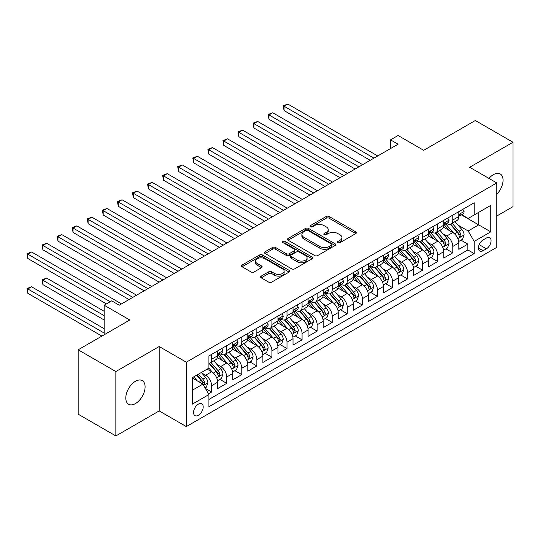 <?xml version="1.0" encoding="UTF-8"?>
<svg xmlns="http://www.w3.org/2000/svg" width="540" height="540" viewBox="0 0 540 540"><rect width="100%" height="100%" fill="white"/><g stroke="black" fill="none" stroke-linecap="round" stroke-linejoin="round"><path stroke-width="0.81" d="M337.979 242.656A1.465 0.844 0 0 0 340.051 242.656L355.772 233.584A2.093 1.208 0 0 0 356.38 232.726A2.093 1.208 0 0 0 355.772 231.876L329.144 216.5A2.093 1.208 0 0 0 326.18 216.5L310.459 225.572A1.465 0.844 0 0 0 310.034 226.172A1.465 0.844 0 0 0 310.459 226.773A1.465 0.844 0 0 0 312.532 226.773L314.57 225.599A6.696 3.868 0 0 1 324.034 225.599L326.255 226.874A6.696 3.868 0 0 1 328.219 229.608A6.696 3.868 0 0 1 326.255 232.342L324.223 233.516A1.465 0.844 0 0 0 323.791 234.117A1.465 0.844 0 0 0 324.223 234.711A1.465 0.844 0 0 0 326.295 234.711L328.327 233.537A6.696 3.868 0 0 1 337.797 233.537L340.011 234.819A6.696 3.868 0 0 1 341.975 237.553A6.696 3.868 0 0 1 340.011 240.287L337.979 241.461A1.465 0.844 0 0 0 337.554 242.062A1.465 0.844 0 0 0 337.979 242.656L337.979 241.461M135.446 403.576A13.642 7.877 120 0 0 144.356 391.554A13.642 7.877 120 0 0 142.263 380.619A13.642 7.877 120 0 0 135.446 381.294A13.642 7.877 120 0 0 126.529 393.316A13.642 7.877 120 0 0 128.621 404.251A13.642 7.877 120 0 0 135.446 403.576M496.8 194.238A13.642 7.877 120 0 0 500.229 173.954A13.642 7.877 120 0 0 493.405 174.629A13.642 7.877 120 0 0 488.983 178.423M198.369 415.274A6.817 3.935 120 0 0 202.824 409.266A6.817 3.935 120 0 0 201.778 403.799A6.817 3.935 120 0 0 198.369 404.136A6.817 3.935 120 0 0 193.914 410.15A6.817 3.935 120 0 0 194.96 415.618A6.817 3.935 120 0 0 198.369 415.274M261.232 276.115A2.093 1.208 0 0 0 260.624 276.973A2.093 1.208 0 0 0 261.232 277.83L268.704 282.143A2.093 1.208 0 0 0 271.667 282.143L289.123 272.059A2.093 1.208 0 0 0 289.737 271.208A2.093 1.208 0 0 0 289.123 270.351L262.494 254.981A2.093 1.208 0 0 0 259.531 254.981L242.075 265.059A2.093 1.208 0 0 0 241.461 265.91A2.093 1.208 0 0 0 242.075 266.767L251.1 271.978A2.093 1.208 0 0 0 254.056 271.978L261.529 267.665A2.093 1.208 0 0 0 262.143 266.807A2.093 1.208 0 0 0 261.529 265.957L257.053 263.372A5.596 3.233 0 0 1 255.413 261.083A5.596 3.233 0 0 1 258.869 258.1A5.596 3.233 0 0 1 264.971 258.802L282.501 268.92A5.596 3.233 0 0 1 284.141 271.208A5.596 3.233 0 0 1 280.685 274.192A5.596 3.233 0 0 1 274.583 273.49L271.667 271.802A2.093 1.208 0 0 0 268.704 271.802L261.232 276.115L261.232 277.83M496.8 216.007L513 206.651L513 142.256L475.322 120.501L423.698 150.309L398.075 135.513L390.542 139.867L398.075 144.214L119.239 305.201L111.706 300.848L104.166 305.201L104.166 334.787M115.85 371.547L115.85 435.942L159.185 410.927L159.185 346.531L115.85 371.547L78.172 349.792L129.789 319.99L104.166 305.201M159.185 346.531L186.314 362.198L496.8 182.939L496.8 247.334L186.314 426.587L186.314 362.198M513 142.256L469.665 167.272L496.8 182.939M314.719 255.575A2.093 1.208 0 0 0 317.675 255.575L335.131 245.498A2.093 1.208 0 0 0 335.745 244.64A2.093 1.208 0 0 0 335.131 243.79L308.502 228.413A2.093 1.208 0 0 0 305.546 228.413L288.083 238.491A2.093 1.208 0 0 0 287.476 239.348A2.093 1.208 0 0 0 288.083 240.199L314.719 255.575M283.568 242.973A1.465 0.844 0 0 1 285.053 243.182L285.053 241.441L312.127 257.074A2.093 1.208 0 0 1 312.741 257.924A2.093 1.208 0 0 1 312.127 258.781L294.671 268.859A2.093 1.208 0 0 1 291.708 268.859L265.079 253.483L265.079 251.775A2.093 1.208 0 0 0 264.465 252.632A2.093 1.208 0 0 0 265.079 253.483M265.079 251.775L272.551 247.462A2.093 1.208 0 0 1 275.508 247.462L286.308 253.699A2.093 1.208 0 0 0 289.271 253.699L294.226 250.837A2.093 1.208 0 0 0 294.84 249.98A2.093 1.208 0 0 0 294.226 249.129L282.98 242.636A1.465 0.844 0 0 1 282.555 242.042A1.465 0.844 0 0 1 283.459 241.259A1.465 0.844 0 0 1 285.053 241.441M115.85 435.942L78.172 414.187L78.172 349.792M208.507 393.849L211.633 392.04L205.376 388.429M201.818 373.066L205.605 375.246A8.525 4.921 60 0 1 211.633 385.688L217.661 382.212L217.661 388.564L226.706 383.339L219.847 379.384M216.891 364.365L220.678 366.545A8.525 4.921 60 0 1 226.706 376.988L232.733 373.511L232.733 379.863L241.778 374.639L234.92 370.683M231.964 355.658L235.751 357.845A8.525 4.921 60 0 1 241.778 368.287L247.806 364.804L247.806 371.156L256.851 365.938L249.993 361.976M247.037 346.957L250.823 349.144A8.525 4.921 60 0 1 256.851 359.586L262.879 356.103L262.879 362.455L271.924 357.237L265.066 353.275M262.109 338.256L265.896 340.443A8.525 4.921 60 0 1 271.924 350.885L277.952 347.402L277.952 353.754L286.997 348.536L280.139 344.574M277.182 329.555L280.962 331.742A8.525 4.921 60 0 1 286.997 342.185L293.024 338.702L293.024 345.053L302.069 339.836L295.211 335.873M292.255 320.855L296.035 323.035A8.525 4.921 60 0 1 302.069 333.477L308.097 330.001L308.097 336.353L317.135 331.128L310.277 327.173M307.328 312.154L311.108 314.334A8.525 4.921 60 0 1 317.135 324.776L323.17 321.3L323.17 327.652L332.208 322.427L325.35 318.472M322.4 303.446L326.18 305.633A8.525 4.921 60 0 1 332.208 316.076L338.236 312.593L338.236 318.951L347.281 313.726L340.423 309.764M337.466 294.746L341.253 296.933A8.525 4.921 60 0 1 347.281 307.375L353.308 303.892L353.308 310.244L362.354 305.026L355.495 301.064M352.539 286.045L356.326 288.232A8.525 4.921 60 0 1 362.354 298.674L368.381 295.191L368.381 301.543L377.426 296.325L370.568 292.363M367.612 277.344L371.399 279.531A8.525 4.921 60 0 1 377.426 289.973L383.454 286.49L383.454 292.842L392.499 287.624L385.641 283.662M382.685 268.643L386.471 270.824A8.525 4.921 60 0 1 392.499 281.266L398.527 277.79L398.527 284.141L407.572 278.917L400.714 274.961M397.757 259.943L401.544 262.123A8.525 4.921 60 0 1 407.572 272.565L413.6 269.089L413.6 275.441L422.644 270.216L415.787 266.26M412.83 251.235L416.617 253.422A8.525 4.921 60 0 1 422.644 263.864L428.672 260.381L428.672 266.74L437.717 261.515L430.859 257.56M427.903 242.534L431.683 244.721A8.525 4.921 60 0 1 437.717 255.163L443.745 251.681L443.745 258.032L452.79 252.815L452.79 246.463A8.525 4.921 -120 0 0 446.756 236.021L442.976 233.834M445.932 248.852L452.79 252.815M217.661 382.212A8.525 4.921 -120 0 0 211.633 371.77L207.11 369.158M232.733 373.511A8.525 4.921 -120 0 0 226.706 363.069L217.384 357.683M247.806 364.804A8.525 4.921 -120 0 0 241.778 354.362L232.457 348.982M262.879 356.103A8.525 4.921 -120 0 0 256.851 345.661L247.529 340.281M277.952 347.402A8.525 4.921 -120 0 0 271.924 336.96L262.602 331.58M293.024 338.702A8.525 4.921 -120 0 0 286.997 328.259L277.675 322.88M308.097 330.001A8.525 4.921 -120 0 0 302.069 319.559L292.748 314.172M323.17 321.3A8.525 4.921 -120 0 0 317.135 310.858L307.82 305.471M338.236 312.593A8.525 4.921 -120 0 0 332.208 302.15L322.886 296.771M353.308 303.892A8.525 4.921 -120 0 0 347.281 293.45L337.959 288.07M368.381 295.191A8.525 4.921 -120 0 0 362.354 284.749L353.032 279.369M383.454 286.49A8.525 4.921 -120 0 0 377.426 276.048L368.105 270.668M398.527 277.79A8.525 4.921 -120 0 0 392.499 267.347L383.177 261.968M413.6 269.089A8.525 4.921 -120 0 0 407.572 258.647L398.25 253.26M428.672 260.381A8.525 4.921 -120 0 0 422.644 249.939L413.323 244.559M443.745 251.681A8.525 4.921 -120 0 0 437.717 241.238L428.396 235.859M486.398 238.019L483.084 239.935A6.608 3.814 120 0 0 478.764 245.761A6.608 3.814 120 0 0 479.776 251.053A6.608 3.814 120 0 0 483.084 250.729L486.398 248.812A6.608 3.814 120 0 0 490.712 242.987A6.608 3.814 120 0 0 489.699 237.695A6.608 3.814 120 0 0 486.398 238.019M192.341 390.218L202.892 384.122L208.919 394.565L208.919 406.748L474.188 253.597L474.188 241.414L468.16 230.972L458.048 225.133M208.919 394.565L192.341 404.136L192.341 377.683L208.919 368.111L208.919 355.928L474.188 202.777L474.188 214.96L490.765 205.389L490.765 231.842L474.188 241.414M220.597 353.97L220.678 354.017A8.525 4.921 60 0 0 224.937 354.436L230.972 350.96A8.525 4.921 -120 0 0 232.733 347.051L232.733 342.178M235.669 345.269L235.751 345.317A8.525 4.921 60 0 0 240.01 345.735L246.038 342.259A8.525 4.921 -120 0 0 247.806 338.351L247.806 333.477M250.742 336.569L250.823 336.609A8.525 4.921 60 0 0 255.083 337.034L261.11 333.551A8.525 4.921 -120 0 0 262.879 329.65L262.879 324.776M265.815 327.868L265.896 327.908A8.525 4.921 60 0 0 270.155 328.334L276.183 324.851A8.525 4.921 -120 0 0 277.952 320.949L277.952 316.076M280.888 319.16L280.962 319.207A8.525 4.921 60 0 0 285.228 319.633L291.256 316.15A8.525 4.921 -120 0 0 293.024 312.248L293.024 307.375M295.961 310.459L296.035 310.507A8.525 4.921 60 0 0 300.301 310.932L306.329 307.449A8.525 4.921 -120 0 0 308.097 303.548L308.097 298.674M311.033 301.759L311.108 301.806A8.525 4.921 60 0 0 315.374 302.225L321.401 298.748A8.525 4.921 -120 0 0 323.17 294.84L323.17 289.973M326.099 293.058L326.18 293.105A8.525 4.921 60 0 0 330.446 293.524L336.474 290.048A8.525 4.921 -120 0 0 338.236 286.139L338.236 281.266M341.172 284.357L341.253 284.404A8.525 4.921 60 0 0 345.519 284.823L351.547 281.34A8.525 4.921 -120 0 0 353.308 277.439L353.308 272.565M356.245 275.656L356.326 275.697A8.525 4.921 60 0 0 360.592 276.122L366.62 272.639A8.525 4.921 -120 0 0 368.381 268.738L368.381 263.864M371.318 266.949L371.399 266.996A8.525 4.921 60 0 0 375.658 267.422L381.692 263.939A8.525 4.921 -120 0 0 383.454 260.037L383.454 255.163M386.39 258.248L386.471 258.296A8.525 4.921 60 0 0 390.731 258.721L396.758 255.238A8.525 4.921 -120 0 0 398.527 251.336L398.527 246.463M401.463 249.548L401.544 249.595A8.525 4.921 60 0 0 405.803 250.013L411.831 246.537A8.525 4.921 -120 0 0 413.6 242.636L413.6 237.762M416.536 240.847L416.617 240.894A8.525 4.921 60 0 0 420.876 241.313L426.904 237.836A8.525 4.921 -120 0 0 428.672 233.928L428.672 229.054M431.608 232.146L431.683 232.193A8.525 4.921 60 0 0 435.949 232.612L441.976 229.129A8.525 4.921 -120 0 0 443.745 225.227L443.745 220.354M208.919 399.438L467.856 249.946L467.856 244.114L458.818 249.332L458.818 242.98A8.525 4.921 -120 0 0 452.79 232.538L443.468 227.158M446.681 223.445L446.756 223.486A8.525 4.921 -120 0 0 451.022 223.911A8.525 4.921 -120 0 0 452.79 220.01L452.79 215.136M451.022 223.911L457.049 220.428A8.525 4.921 -120 0 0 458.818 216.526L458.818 211.653M211.633 354.362L211.633 359.235A8.525 4.921 60 0 1 209.864 363.137A8.525 4.921 60 0 1 208.919 363.488M209.864 363.137L215.899 359.66A8.525 4.921 -120 0 0 217.661 355.759L217.661 350.885M226.706 345.661L226.706 350.534A8.525 4.921 60 0 1 224.937 354.436M241.778 336.96L241.778 341.834A8.525 4.921 60 0 1 240.01 345.735M256.851 328.259L256.851 333.133A8.525 4.921 60 0 1 255.083 337.034M271.924 319.559L271.924 324.432A8.525 4.921 60 0 1 270.155 328.334M286.997 310.858L286.997 315.725A8.525 4.921 60 0 1 285.228 319.633M302.069 302.15L302.069 307.024A8.525 4.921 60 0 1 300.301 310.932M317.135 293.45L317.135 298.323A8.525 4.921 60 0 1 315.374 302.225M332.208 284.749L332.208 289.622A8.525 4.921 60 0 1 330.446 293.524M347.281 276.048L347.281 280.922A8.525 4.921 60 0 1 345.519 284.823M362.354 267.347L362.354 272.221A8.525 4.921 60 0 1 360.592 276.122M377.426 258.647L377.426 263.52A8.525 4.921 60 0 1 375.658 267.422M392.499 249.939L392.499 254.813A8.525 4.921 60 0 1 390.731 258.721M407.572 241.238L407.572 246.112A8.525 4.921 60 0 1 405.803 250.013M422.644 232.538L422.644 237.411A8.525 4.921 60 0 1 420.876 241.313M437.717 223.837L437.717 228.71A8.525 4.921 60 0 1 435.949 232.612M437.717 255.163L437.717 261.515M422.644 263.864L422.644 270.216M407.572 272.565L407.572 278.917M392.499 281.266L392.499 287.624M377.426 289.973L377.426 296.325M362.354 298.674L362.354 305.026M347.281 307.375L347.281 313.726M332.208 316.076L332.208 322.427M317.135 324.776L317.135 331.128M302.069 333.477L302.069 339.836M286.997 342.185L286.997 348.536M271.924 350.885L271.924 357.237M256.851 359.586L256.851 365.938M241.778 368.287L241.778 374.639M226.706 376.988L226.706 383.339M211.633 385.688L211.633 392.04M202.892 384.122L192.341 378.034M468.16 230.972L478.71 224.883L478.71 212.348L490.765 205.389M461.45 214.913L490.765 231.842M461.754 214.745L468.16 218.444L474.188 214.96M159.185 410.927L186.314 426.587M390.542 139.867L390.542 148.567M460.998 240.151L467.856 244.114M467.856 249.946L474.188 253.597M338.567 242.865L340.011 242.028A6.696 3.868 0 0 0 341.975 239.294L341.975 237.553M328.219 229.608L328.219 231.35A6.696 3.868 0 0 1 326.255 234.083L324.803 234.92M355.772 231.876L355.772 233.584L329.144 218.241A2.093 1.208 0 0 0 326.18 218.241L311.047 226.976M335.104 245.511L308.502 230.155A2.093 1.208 0 0 0 305.546 230.155L288.117 240.219M331.432 245.241A1.465 0.844 0 0 0 331.864 244.64A1.465 0.844 0 0 0 331.432 244.046L308.057 230.553A1.465 0.844 0 0 0 305.984 230.553L303.845 231.788A6.696 3.868 0 0 0 301.88 234.522A6.696 3.868 0 0 0 303.845 237.256L319.822 246.483A6.696 3.868 0 0 0 329.285 246.483L331.432 245.241L331.432 246.982A1.465 0.844 0 0 0 331.864 246.382L331.864 244.64M301.88 234.522L301.88 236.263A6.696 3.868 0 0 0 303.845 238.997L303.845 237.256M331.432 246.982L329.285 248.218A6.696 3.868 0 0 1 319.822 248.218L303.845 238.997M265.106 253.503L272.551 249.203L272.551 247.462M294.84 249.98L294.84 251.721A2.093 1.208 0 0 1 294.226 252.578L289.271 255.44A2.093 1.208 0 0 1 286.308 255.44L275.508 249.203A2.093 1.208 0 0 0 272.551 249.203M285.053 243.182L312.1 258.795M297.52 260.165A5.596 3.233 0 0 0 303.615 260.867A5.596 3.233 0 0 0 307.071 257.884A5.596 3.233 0 0 0 305.431 255.596L299.255 252.032A2.093 1.208 0 0 0 296.298 252.032L291.344 254.894A2.093 1.208 0 0 0 290.729 255.744A2.093 1.208 0 0 0 291.344 256.601L297.52 260.165L297.52 261.907A5.596 3.233 0 0 0 303.615 262.609A5.596 3.233 0 0 0 307.071 259.625L307.071 257.884M290.729 255.744L290.729 257.486A2.093 1.208 0 0 0 291.344 258.343L291.344 256.601M297.52 261.907L291.344 258.343M284.141 271.208L284.141 272.95A5.596 3.233 0 0 1 280.685 275.933A5.596 3.233 0 0 1 274.583 275.231L271.667 273.544A2.093 1.208 0 0 0 268.704 273.544L261.266 277.844M255.413 261.083L255.413 262.825A5.596 3.233 0 0 0 257.053 265.113L257.053 263.372M261.502 267.678L257.053 265.113M289.096 272.079L262.494 256.716A2.093 1.208 0 0 0 259.531 256.716L242.102 266.78M458.69 241.488L462.584 239.24L464.089 234.887A5.65 3.26 -120 0 0 461.889 229.581L455.004 221.609M453.627 233.091L445.757 223.978M449.145 230.438L444.575 225.146A13.534 7.817 -120 0 0 444.157 224.674M284.054 145.388L340.045 177.714L253.908 127.987L253.908 123.633L257.681 121.46L347.585 173.367M450.252 224.215L457.218 232.281A5.65 3.26 60 0 1 459.23 236.176L459.641 236.844L460.404 236.736L461.038 235.13A5.65 3.26 -120 0 0 459.027 231.235L452.142 223.263M450.664 224.087L458.15 232.754A2.876 1.661 60 0 1 458.872 233.874L461.038 235.13M462.807 209.351L464.089 211.565A5.65 3.26 60 0 1 462.922 214.063L460.06 215.716A5.65 3.26 -120 0 0 461.038 214.421L460.924 213.914M373.957 158.139L284.054 106.231L287.82 104.058L377.73 155.966M459.007 215.987L459.027 215.987A5.65 3.26 -120 0 0 460.06 215.716M460.31 213.995L461.038 214.421C460.688 213.57 460.08 213.914 459.23 215.46A5.65 3.26 60 0 1 458.818 216.263M370.19 160.312L284.054 110.585L284.054 106.231L283.223 105.752L287.82 104.058M284.054 110.585L283.223 105.752M443.617 250.189L447.512 247.941L449.017 243.587A5.65 3.26 -120 0 0 446.816 238.288L439.931 230.31M438.554 241.792L430.684 232.679M434.072 239.139L429.502 233.847A13.534 7.817 -120 0 0 429.084 233.381M268.981 154.089L324.972 186.422L238.835 136.688L238.835 132.341L242.609 130.16L332.512 182.068M435.179 232.922L442.145 240.982A5.65 3.26 60 0 1 444.163 244.876L444.569 245.545L445.331 245.437L445.966 243.83A5.65 3.26 -120 0 0 443.954 239.942L437.069 231.964M435.591 232.787L443.077 241.454A2.876 1.661 60 0 1 443.799 242.582L445.966 243.83M428.544 258.89L432.439 256.642L433.944 252.295A5.65 3.26 -120 0 0 431.744 246.989L424.858 239.018M423.482 250.493L415.611 241.38M419 247.84L414.437 242.554A13.534 7.817 -120 0 0 414.011 242.082M253.908 162.797L309.906 195.122L223.769 145.388L223.769 141.041L227.536 138.861L317.439 190.769M420.107 241.623L427.073 249.683A5.65 3.26 60 0 1 429.091 253.577L429.496 254.246L430.265 254.138L430.9 252.531A5.65 3.26 -120 0 0 428.882 248.643L421.996 240.671M420.518 241.488L428.004 250.155A2.876 1.661 60 0 1 428.726 251.282L430.9 252.531M413.471 267.59L417.366 265.343L418.871 260.996A5.65 3.26 -120 0 0 416.678 255.69L409.786 247.718M408.409 259.193L400.538 250.081M403.927 256.541L399.364 251.255A13.534 7.817 -120 0 0 398.939 250.783M238.835 171.497L294.833 203.823L208.697 154.089L208.697 149.742L212.463 147.569L302.366 199.469M405.034 250.324L412 258.39A5.65 3.26 60 0 1 414.018 262.278L414.43 262.946L415.193 262.838L415.827 261.232A5.65 3.26 -120 0 0 413.809 257.344L406.924 249.372M405.445 250.189L412.931 258.856A2.876 1.661 60 0 1 413.654 259.983L415.827 261.232M398.399 276.298L402.293 274.043L403.805 269.696A5.65 3.26 -120 0 0 401.605 264.391L394.713 256.419M393.336 267.894L385.465 258.781M388.854 265.241L384.291 259.956A13.534 7.817 -120 0 0 383.873 259.484M223.769 180.198L279.76 212.524L193.624 162.797L193.624 158.443L197.39 156.269L287.293 208.17M389.968 259.025L396.927 267.091A5.65 3.26 60 0 1 398.945 270.979L399.357 271.647L400.12 271.539L400.754 269.939A5.65 3.26 -120 0 0 398.736 266.045L391.851 258.073M390.373 258.896L397.858 267.557A2.876 1.661 60 0 1 398.581 268.684L400.754 269.939M447.741 218.052L449.017 220.266A5.65 3.26 60 0 1 447.849 222.77L444.987 224.424A5.65 3.26 -120 0 0 445.966 223.121L445.851 222.622M358.891 166.84L268.981 114.932L272.754 112.759L362.657 164.666M443.934 224.687L443.954 224.687A5.65 3.26 -120 0 0 444.987 224.424M445.237 222.696L445.966 223.121C445.615 222.271 445.014 222.615 444.163 224.168A5.65 3.26 60 0 1 443.745 224.971M355.118 169.013L268.981 119.286L268.981 114.932L268.151 114.453L272.754 112.759M268.981 119.286L268.151 114.453M432.668 226.753L433.944 228.974A5.65 3.26 60 0 1 432.776 231.471L429.914 233.125A5.65 3.26 -120 0 0 430.9 231.822L430.778 231.323M343.818 175.541L253.085 123.154L257.681 121.46M428.861 233.388L428.882 233.388A5.65 3.26 -120 0 0 429.914 233.125M430.171 231.404L430.9 231.822C430.542 230.972 429.941 231.316 429.091 232.868A5.65 3.26 60 0 1 428.672 233.672M253.908 127.987L253.085 123.154M417.596 235.454L418.871 237.674A5.65 3.26 60 0 1 417.704 240.172L414.842 241.826A5.65 3.26 -120 0 0 415.827 240.523L415.706 240.023M328.745 184.241L238.012 131.861L242.609 130.16M413.788 242.089L413.809 242.089A5.65 3.26 -120 0 0 414.842 241.826M415.098 240.104L415.827 240.523C415.469 239.672 414.869 240.023 414.018 241.569A5.65 3.26 60 0 1 413.6 242.372M238.835 136.688L238.012 131.861M402.523 244.154L403.805 246.375A5.65 3.26 60 0 1 402.631 248.873L399.769 250.526A5.65 3.26 -120 0 0 400.754 249.224L400.633 248.724M313.673 192.942L222.939 140.562L227.536 138.861M398.716 250.79L398.736 250.79A5.65 3.26 -120 0 0 399.769 250.526M400.025 248.805L400.754 249.224C400.397 248.373 399.796 248.724 398.945 250.27A5.65 3.26 60 0 1 398.527 251.073M223.769 145.388L222.939 140.562M383.326 284.999L387.221 282.751L388.733 278.397A5.65 3.26 -120 0 0 386.532 273.091L379.647 265.12M378.263 276.601L370.393 267.489M373.788 273.949L369.218 268.657A13.534 7.817 -120 0 0 368.8 268.184M208.697 188.899L264.688 221.225L178.551 171.497L178.551 167.144L182.318 164.97L272.221 216.878M374.895 267.725L381.861 275.791A5.65 3.26 60 0 1 383.873 279.68L384.284 280.354L385.047 280.247L385.682 278.64A5.65 3.26 -120 0 0 383.663 274.745L376.778 266.774M375.3 267.597L382.786 276.257A2.876 1.661 60 0 1 383.515 277.385L385.682 278.64M387.45 252.855L388.733 255.076A5.65 3.26 60 0 1 387.558 257.573L384.696 259.227A5.65 3.26 -120 0 0 385.682 257.924L385.56 257.425M298.6 201.65L207.866 149.263L212.463 147.569M383.643 259.49L383.663 259.49A5.65 3.26 -120 0 0 384.696 259.227M384.952 257.506L385.682 257.924C385.324 257.074 384.723 257.425 383.873 258.971A5.65 3.26 60 0 1 383.454 259.774M208.697 154.089L207.866 149.263M368.26 293.699L372.155 291.452L373.66 287.098A5.65 3.26 -120 0 0 371.459 281.792L364.574 273.821M363.19 285.302L355.32 276.19M358.715 282.65L354.146 277.358A13.534 7.817 -120 0 0 353.727 276.885M193.624 197.6L249.615 229.925L163.478 180.198L163.478 175.844L167.245 173.671L257.148 225.578M359.822 276.426L366.788 284.492A5.65 3.26 60 0 1 368.8 288.387L369.212 289.055L369.974 288.947L370.609 287.341A5.65 3.26 -120 0 0 368.597 283.446L361.706 275.474M360.227 276.298L367.713 284.965A2.876 1.661 60 0 1 368.442 286.085L370.609 287.341M372.377 261.556L373.66 263.776A5.65 3.26 60 0 1 372.485 266.274L369.623 267.928A5.65 3.26 -120 0 0 370.609 266.632L370.487 266.125M283.527 210.35L192.794 157.964L197.39 156.269M368.57 268.198L368.597 268.198A5.65 3.26 -120 0 0 369.623 267.928M369.88 266.207L370.609 266.632C370.251 265.781 369.65 266.125 368.8 267.671A5.65 3.26 60 0 1 368.381 268.475M193.624 162.797L192.794 157.964M353.187 302.4L357.082 300.152L358.587 295.799A5.65 3.26 -120 0 0 356.387 290.5L349.502 282.521M348.118 294.003L340.247 284.891M343.643 291.35L339.073 286.058A13.534 7.817 -120 0 0 338.654 285.586M178.551 206.3L234.542 238.633L148.406 188.899L148.406 184.545L152.172 182.372L242.082 234.279M344.75 285.127L351.715 293.193A5.65 3.26 60 0 1 353.727 297.088L354.139 297.756L354.901 297.648L355.536 296.041A5.65 3.26 -120 0 0 353.525 292.154L346.633 284.175M345.161 284.999L352.64 293.666A2.876 1.661 60 0 1 353.369 294.786L355.536 296.041M357.305 270.263L358.587 272.477A5.65 3.26 60 0 1 357.419 274.982L354.55 276.629A5.65 3.26 -120 0 0 355.536 275.332L355.414 274.833M268.454 219.051L177.721 166.664L182.318 164.97M353.498 276.899L353.525 276.899A5.65 3.26 -120 0 0 354.55 276.629M354.807 274.907L355.536 275.332C355.178 274.482 354.577 274.826 353.727 276.372A5.65 3.26 60 0 1 353.308 277.182M178.551 171.497L177.721 166.664M338.114 311.101L342.009 308.853L343.514 304.499A5.65 3.26 -120 0 0 341.314 299.201L334.429 291.229M333.045 302.704L325.175 293.591M328.57 300.051L324 294.759A13.534 7.817 -120 0 0 323.582 294.293M163.478 215.008L219.47 247.334L133.333 197.6L133.333 193.253L137.099 191.072L227.009 242.98M329.677 293.834L336.643 301.894A5.65 3.26 60 0 1 338.654 305.788L339.066 306.457L339.829 306.349L340.463 304.742A5.65 3.26 -120 0 0 338.452 300.854L331.567 292.876M330.089 293.699L337.568 302.366A2.876 1.661 60 0 1 338.297 303.494L340.463 304.742M342.232 278.964L343.514 281.178A5.65 3.26 60 0 1 342.347 283.682L339.478 285.336A5.65 3.26 -120 0 0 340.463 284.033L340.349 283.534M253.382 227.752L162.648 175.365L167.245 173.671M338.425 285.599L338.452 285.599A5.65 3.26 -120 0 0 339.478 285.336M339.734 283.615L340.463 284.033C340.106 283.183 339.505 283.527 338.654 285.079A5.65 3.26 60 0 1 338.236 285.883M163.478 180.198L162.648 175.365M323.041 319.801L326.936 317.554L328.442 313.207A5.65 3.26 -120 0 0 326.241 307.901L319.356 299.93M317.972 311.404L310.102 302.292M313.497 308.752L308.927 303.466A13.534 7.817 -120 0 0 308.509 302.994M148.406 223.709L204.397 256.034L118.26 206.3L118.26 201.953L122.027 199.773L211.937 251.681M314.604 302.535L321.57 310.601A5.65 3.26 60 0 1 323.582 314.489L323.993 315.158L324.756 315.05L325.391 313.443A5.65 3.26 -120 0 0 323.379 309.555L316.494 301.583M315.016 302.4L322.502 311.067A2.876 1.661 60 0 1 323.224 312.194L325.391 313.443M327.159 287.665L328.442 289.885A5.65 3.26 60 0 1 327.274 292.383L324.412 294.037A5.65 3.26 -120 0 0 325.391 292.734L325.276 292.235M238.309 236.453L147.575 184.072L152.172 182.372M323.359 294.3L323.379 294.3A5.65 3.26 -120 0 0 324.412 294.037M324.662 292.316L325.391 292.734C325.04 291.884 324.432 292.235 323.582 293.78A5.65 3.26 60 0 1 323.17 294.584M148.406 188.899L147.575 184.072M307.969 328.509L311.863 326.255L313.369 321.908A5.65 3.26 -120 0 0 311.168 316.602L304.283 308.63M302.906 320.105L295.036 310.993M298.424 317.453L293.855 312.167A13.534 7.817 -120 0 0 293.436 311.695M133.333 232.409L189.324 264.735L103.187 215.001L103.187 210.654L106.961 208.481L196.864 260.381M299.531 311.236L306.497 319.302A5.65 3.26 60 0 1 308.509 323.19L308.921 323.858L309.683 323.75L310.318 322.144A5.65 3.26 -120 0 0 308.306 318.256L301.421 310.284M299.943 311.101L307.429 319.768A2.876 1.661 60 0 1 308.151 320.895L310.318 322.144M312.086 296.365L313.369 298.586A5.65 3.26 60 0 1 312.201 301.084L309.339 302.738A5.65 3.26 -120 0 0 310.318 301.435L310.203 300.935M223.236 245.153L132.503 192.773L137.099 191.072M308.286 303.001L308.306 303.001A5.65 3.26 -120 0 0 309.339 302.738M309.589 301.016L310.318 301.435C309.967 300.584 309.359 300.935 308.509 302.481A5.65 3.26 60 0 1 308.097 303.284M133.333 197.6L132.503 192.773M292.896 337.21L296.791 334.962L298.296 330.608A5.65 3.26 -120 0 0 296.096 325.303L289.211 317.331M287.834 328.813L279.963 319.7M283.351 326.153L278.782 320.868A13.534 7.817 -120 0 0 278.363 320.396M118.26 241.11L174.251 273.436L88.115 223.709L88.115 219.355L91.888 217.181L181.791 269.089M284.459 319.937L291.425 328.003A5.65 3.26 60 0 1 293.436 331.891L293.848 332.566L294.611 332.458L295.245 330.851A5.65 3.26 -120 0 0 293.234 326.957L286.349 318.985M284.87 319.808L292.356 328.469A2.876 1.661 60 0 1 293.078 329.596L295.245 330.851M297.014 305.066L298.296 307.287A5.65 3.26 60 0 1 297.128 309.785L294.266 311.438A5.65 3.26 -120 0 0 295.245 310.135L295.13 309.636M208.163 253.861L117.43 201.474L122.027 199.773M293.213 311.702L293.234 311.702A5.65 3.26 -120 0 0 294.266 311.438M294.516 309.717L295.245 310.135C294.894 309.285 294.287 309.636 293.436 311.182A5.65 3.26 60 0 1 293.024 311.985M118.26 206.3L117.43 201.474M277.823 345.911L281.718 343.663L283.223 339.309A5.65 3.26 -120 0 0 281.023 334.004L274.138 326.032M272.761 337.514L264.89 328.401M268.279 334.861L263.709 329.569A13.534 7.817 -120 0 0 263.291 329.096M103.187 249.811L159.179 282.137M269.386 328.637L276.352 336.704A5.65 3.26 60 0 1 278.37 340.591L278.775 341.267L279.545 341.159L280.179 339.552A5.65 3.26 -120 0 0 278.161 335.657L271.276 327.685M269.798 328.509L277.283 337.176A2.876 1.661 60 0 1 278.006 338.297L280.179 339.552M281.947 313.767L283.223 315.988A5.65 3.26 60 0 1 282.056 318.485L279.194 320.139A5.65 3.26 -120 0 0 280.179 318.843L280.058 318.337M193.097 262.562L102.364 210.175L106.961 208.481M278.141 320.402L278.161 320.402A5.65 3.26 -120 0 0 279.194 320.139M279.443 318.418L280.179 318.843C279.821 317.986 279.221 318.337 278.37 319.882A5.65 3.26 60 0 1 277.952 320.686M103.187 215.001L102.364 210.175M266.875 322.475L268.151 324.689A5.65 3.26 60 0 1 266.983 327.186L264.121 328.84A5.65 3.26 -120 0 0 265.106 327.544L264.985 327.038M178.025 271.262L87.291 218.876L91.888 217.181M263.068 329.11L263.088 329.11A5.65 3.26 -120 0 0 264.121 328.84M264.377 327.119L265.106 327.544C264.749 326.693 264.148 327.038 263.297 328.583A5.65 3.26 60 0 1 262.879 329.387M88.115 223.709L87.291 218.876M251.802 331.175L253.078 333.389A5.65 3.26 60 0 1 251.91 335.894L249.048 337.547A5.65 3.26 -120 0 0 250.034 336.245L249.912 335.745M162.952 279.963L73.049 228.056L76.815 225.882L166.718 277.79M247.995 337.81L248.015 337.81A5.65 3.26 -120 0 0 249.048 337.547M249.304 335.819L250.034 336.245C249.676 335.394 249.075 335.738 248.225 337.291A5.65 3.26 60 0 1 247.806 338.094M159.185 282.137L73.049 232.409L73.049 228.056L72.218 227.576L76.815 225.882M73.049 232.409L72.218 227.576M262.75 354.611L266.645 352.363L268.151 348.01A5.65 3.26 -120 0 0 265.957 342.711L259.065 334.733M257.688 346.214L249.818 337.102M253.206 343.562L248.643 338.269A13.534 7.817 -120 0 0 248.218 337.797M88.115 258.512L144.113 290.844M254.313 337.338L261.279 345.404A5.65 3.26 60 0 1 263.297 349.299L263.709 349.967L264.472 349.859L265.106 348.253A5.65 3.26 -120 0 0 263.088 344.358L256.203 336.386M254.725 337.21L262.211 345.877A2.876 1.661 60 0 1 262.933 346.997L265.106 348.253M247.678 363.312L251.573 361.064L253.078 356.711A5.65 3.26 -120 0 0 250.884 351.412L243.992 343.433M242.615 354.915L234.745 345.803M238.133 352.262L233.57 346.97A13.534 7.817 -120 0 0 233.152 346.505M73.049 267.212L129.04 299.545L42.903 249.811L42.903 245.464L46.67 243.284L136.573 295.191M239.24 346.046L246.206 354.105A5.65 3.26 60 0 1 248.225 358L248.636 358.668L249.399 358.56L250.034 356.954A5.65 3.26 -120 0 0 248.015 353.065L241.13 345.087M239.652 345.911L247.138 354.577A2.876 1.661 60 0 1 247.86 355.705L250.034 356.954M232.605 372.013L236.5 369.765L238.012 365.418A5.65 3.26 -120 0 0 235.811 360.113L228.919 352.141M227.543 363.616L219.672 354.503M223.067 360.963L218.498 355.678A13.534 7.817 -120 0 0 218.079 355.205M57.976 275.92L106.427 303.892L27.83 258.512L27.83 254.165L31.597 251.984L121.5 303.892M224.174 354.746L231.134 362.806A5.65 3.26 60 0 1 233.152 366.701L233.564 367.369L234.326 367.261L234.961 365.654A5.65 3.26 -120 0 0 232.943 361.766L226.058 353.795M224.579 354.611L232.065 363.278A2.876 1.661 60 0 1 232.794 364.406L234.961 365.654M236.729 339.876L238.012 342.097A5.65 3.26 60 0 1 236.837 344.594L233.975 346.248A5.65 3.26 -120 0 0 234.961 344.945L234.839 344.446M147.879 288.664L57.976 236.756L61.742 234.583L151.645 286.49M232.922 346.511L232.943 346.511A5.65 3.26 -120 0 0 233.975 346.248M234.232 344.527L234.961 344.945C234.603 344.095 234.002 344.439 233.152 345.992A5.65 3.26 60 0 1 232.733 346.795M144.113 290.837L57.976 241.11L57.976 236.756L57.145 236.277L61.742 234.583M57.976 241.11L57.145 236.277M217.532 380.714L221.427 378.466L222.939 374.119A5.65 3.26 -120 0 0 220.739 368.813L213.853 360.842M212.47 372.317L208.865 368.145M207.995 369.664L207.407 368.989M104.166 311.29L46.67 278.093L42.903 280.267L42.903 284.621L104.166 319.99M209.101 363.447L216.068 371.513A5.65 3.26 60 0 1 218.079 375.401L218.491 376.07L219.254 375.962L219.888 374.355A5.65 3.26 -120 0 0 217.876 370.467L210.985 362.495M209.507 363.312L216.992 371.979A2.876 1.661 60 0 1 217.721 373.106L219.888 374.355M42.903 284.621L42.073 279.788L104.166 315.644M42.073 279.788L46.67 278.093M221.657 348.577L222.939 350.798A5.65 3.26 60 0 1 221.765 353.295L218.903 354.949A5.65 3.26 -120 0 0 219.888 353.646L219.767 353.147M132.806 297.365L42.073 244.985L46.67 243.284M217.85 355.212L217.876 355.212A5.65 3.26 -120 0 0 218.903 354.949M219.159 353.228L219.888 353.646C219.53 352.796 218.929 353.147 218.079 354.692A5.65 3.26 60 0 1 217.661 355.495M42.903 249.811L42.073 244.985M205.079 387.909L206.361 387.167L207.866 382.82A5.65 3.26 -120 0 0 205.666 377.514L201.332 372.492M197.282 380.889L193.793 376.846M192.922 378.365L192.341 377.696M104.166 328.691L31.597 286.794L27.83 288.968L27.83 293.321L101.905 336.089M196.654 375.192L200.995 380.214A5.65 3.26 60 0 1 203.006 384.102L203.418 384.77L204.181 384.669L204.815 383.062A5.65 3.26 -120 0 0 202.804 379.168L198.464 374.146M197.006 374.99L201.919 380.68A2.876 1.661 60 0 1 202.649 381.807L204.815 383.062M27.83 293.321L27 288.488L104.166 333.045M27 288.488L31.597 286.794M110.201 301.718L27 253.685L31.597 251.984M27.83 258.512L27 253.685M205.605 375.246L211.633 371.77M220.678 366.545L226.706 363.069M235.751 357.845L241.778 354.362M250.823 349.144L256.851 345.661M265.896 340.443L271.924 336.96M280.962 331.742L286.997 328.259M296.035 323.035L302.069 319.559M311.108 314.334L317.135 310.858M326.18 305.633L332.208 302.15M341.253 296.933L347.281 293.45M356.326 288.232L362.354 284.749M371.399 279.531L377.426 276.048M386.471 270.824L392.499 267.347M401.544 262.123L407.572 258.647M416.617 253.422L422.644 249.939M431.683 244.721L437.717 241.238M446.756 236.021L452.79 232.538M452.79 220.01L458.818 216.526M211.633 359.235L217.661 355.759M226.706 350.534L232.733 347.051M241.778 341.834L247.806 338.351M256.851 333.133L262.879 329.65M271.924 324.432L277.952 320.949M286.997 315.725L293.024 312.248M302.069 307.024L308.097 303.548M317.135 298.323L323.17 294.84M332.208 289.622L338.236 286.139M347.281 280.922L353.308 277.439M362.354 272.221L368.381 268.738M377.426 263.52L383.454 260.037M392.499 254.813L398.527 251.336M407.572 246.112L413.6 242.636M422.644 237.411L428.672 233.928M437.717 228.71L443.745 225.227M452.79 246.463L458.818 242.98M479.169 244.64L486.398 248.812M478.406 248.029L483.084 250.729M340.011 242.028L340.011 240.287M324.223 234.711L324.223 233.516M326.255 234.083L326.255 232.342M310.459 226.773L310.459 225.572M326.18 218.241L326.18 216.5M329.144 218.241L329.144 216.5M288.083 240.199L288.083 238.491M305.546 230.155L305.546 228.413M308.502 230.155L308.502 228.413M335.131 245.498L335.131 243.79M319.822 248.218L319.822 246.483M329.285 248.218L329.285 246.483M275.508 249.203L275.508 247.462M286.308 255.44L286.308 253.699M289.271 255.44L289.271 253.699M294.226 252.578L294.226 250.837M312.127 258.781L312.127 257.074M268.704 273.544L268.704 271.802M271.667 273.544L271.667 271.802M274.583 275.231L274.583 273.49M261.529 267.665L261.529 265.957M242.075 266.767L242.075 265.059M259.531 256.716L259.531 254.981M262.494 256.716L262.494 254.981M289.123 272.059L289.123 270.351M457.826 238.592L464.056 234.995M459.027 231.235L461.889 229.581M454.525 233.84L457.218 232.281M464.056 211.505L458.818 214.529M442.753 247.293L448.983 243.702M443.954 239.942L446.816 238.288M439.452 242.541L442.145 240.982M427.687 255.994L433.91 252.403M428.882 248.643L431.744 246.989M424.379 251.242L427.073 249.683M412.614 264.695L418.838 261.103M413.809 257.344L416.678 255.69M409.307 259.943L412 258.39M397.541 273.402L403.765 269.804M398.736 266.045L401.605 264.391M394.234 268.643L396.927 267.091M448.983 220.205L443.745 223.229M433.91 228.906L428.672 231.93M418.838 237.607L413.6 240.631M403.765 246.308L398.527 249.332M382.469 282.103L388.692 278.505M383.663 274.745L386.532 273.091M379.161 277.344L381.861 275.791M388.692 255.008L383.454 258.032M367.396 290.804L373.619 287.206M368.597 283.446L371.459 281.792M364.095 286.045L366.788 284.492M373.619 263.716L368.381 266.74M352.323 299.504L358.546 295.906M353.525 292.154L356.387 290.5M349.022 294.752L351.715 293.193M358.546 272.416L353.308 275.441M337.25 308.205L343.474 304.614M338.452 300.854L341.314 299.201M333.95 303.453L336.643 301.894M343.474 281.117L338.236 284.141M322.178 316.906L328.408 313.315M323.379 309.555L326.241 307.901M318.877 312.154L321.57 310.601M328.408 289.818L323.17 292.842M307.105 325.607L313.335 322.016M308.306 318.256L311.168 316.602M303.804 320.855L306.497 319.302M313.335 298.519L308.097 301.543M292.032 334.314L298.262 330.716M293.234 326.957L296.096 325.303M288.731 329.555L291.425 328.003M298.262 307.22L293.024 310.244M276.959 343.015L283.19 339.417M278.161 335.657L281.023 334.004M273.659 338.256L276.352 336.704M283.19 315.92L277.952 318.944M268.117 324.628L262.879 327.652M253.044 333.329L247.806 336.353M261.893 351.715L268.117 348.118M263.088 344.358L265.957 342.711M258.586 346.964L261.279 345.404M246.821 360.416L253.044 356.825M248.015 353.065L250.884 351.412M243.513 355.664L246.206 354.105M231.748 369.117L237.971 365.526M232.943 361.766L235.811 360.113M228.44 364.365L231.134 362.806M237.971 342.029L232.733 345.053M216.675 377.818L222.899 374.227M217.876 370.467L220.739 368.813M213.368 373.066L216.068 371.513M222.899 350.73L217.661 353.754M203.607 385.364L207.826 382.928M202.804 379.168L205.666 377.514M198.551 381.618L200.995 380.214"/></g></svg>
